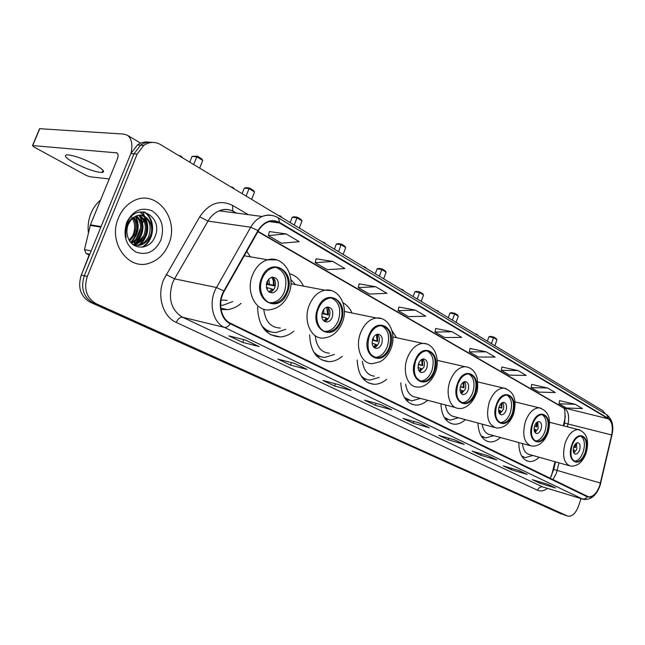 <?xml version="1.0" encoding="UTF-8"?>
<svg xmlns="http://www.w3.org/2000/svg" width="645" height="645" viewBox="0 0 645 645"><rect width="100%" height="100%" fill="white"/><g stroke="black" fill="none" stroke-linecap="round" stroke-linejoin="round"><path stroke-width="0.97" d="M250.333 256.831L246.785 251.3M303.489 286.13C300.304 279.608 295.684 275.471 289.653 273.73M352.049 313.027C349.913 308.302 346.897 304.883 343.011 302.755M396.522 337.706L391.991 330.716M437.391 360.394L437.165 359.821M563.383 425.805L565.391 416.251M551.427 476.083L554.998 461.707M400.787 382.84C401.488 396.006 406.294 403.399 415.195 405.02C419.46 405.342 423.604 403.77 427.627 400.295M477.929 422.999C478.526 434.021 482.299 440.301 489.265 441.849C493.03 442.293 496.763 440.849 500.464 437.512M440.898 403.77C441.551 415.759 445.792 422.556 453.628 424.152C457.636 424.555 461.578 423.047 465.44 419.645M357.185 359.966C357.935 374.576 363.425 382.678 373.673 384.267C378.188 384.468 382.525 382.808 386.694 379.276M309.624 334.811C310.382 351.259 316.751 360.208 328.732 361.66C333.473 361.684 337.972 359.91 342.245 356.338M257.565 306.923C258.258 325.806 265.756 335.803 280.059 336.924C284.961 336.69 289.565 334.771 293.862 331.175M221.058 309.463L227.387 309.664C232.329 309.044 236.9 306.947 241.101 303.368M518.822 442.567C518.951 453.483 522.265 459.772 528.755 461.417C532.254 461.901 535.745 460.514 539.244 457.265M149.043 142.182C144.923 141.489 141.053 142.416 137.45 144.956L130.854 153.599L81.286 275.092C77.521 287.42 80.472 296.45 90.131 302.183L564.609 515.065M605.389 413.921L602.89 410.712L160.549 144.601C154.865 141.432 149.261 141.707 143.73 145.423L137.119 154.131L87.317 276.439C83.528 288.855 86.478 297.934 96.161 303.69L567.415 515.944L93.138 302.932L561.569 514.081M87.317 276.439L84.285 275.762C80.512 288.138 83.463 297.192 93.138 302.932C83.463 297.192 80.512 288.138 84.285 275.762L133.975 153.865L84.285 275.762L81.286 275.092M152.196 142.408C148.068 141.707 144.198 142.634 140.578 145.19L133.975 153.865L140.578 145.19C144.198 142.634 148.068 141.707 152.196 142.408M168.611 244.31C180.253 218.607 155.381 187.655 132.459 201.522C126.21 205.086 121.526 210.568 118.422 217.97C107.57 242.246 128.371 271.102 149.559 263.104C158.251 260.12 164.604 253.856 168.611 244.31C180.253 218.607 155.381 187.655 132.459 201.522C126.21 205.086 121.526 210.568 118.422 217.97C107.57 242.246 128.371 271.102 149.559 263.104C158.251 260.12 164.604 253.856 168.611 244.31M599.721 485.629C596.827 493.256 593.086 496.981 588.514 496.811L230.426 323.226C220.848 319.025 217.542 302.481 224.218 291.266L258.322 230.878C260.765 226.645 263.886 223.734 267.683 222.146C271.827 220.55 275.77 220.824 279.503 222.977L608.412 418.855C612.097 421.725 613.177 427.103 611.662 434.98L599.721 485.629M599.906 485.725L611.855 435.02C613.419 426.95 612.307 421.443 608.533 418.492L279.696 222.485C271.392 218.478 264.152 221.171 257.976 230.571L223.863 290.976C217.01 302.473 220.413 319.444 230.225 323.742L587.224 496.795C592.239 498.158 596.464 494.465 599.906 485.725M245.326 339.98L228.886 335.876L242.665 342.406L259.121 346.558L245.326 339.98M245.14 339.931L259.121 346.558M243.754 339.584L242.665 342.406M294.354 363.369L277.882 359.096L290.54 365.094L307.012 369.408L294.354 363.369M294.168 363.32L307.012 369.408M291.476 362.619L290.54 365.094M339.407 384.863L322.952 380.453L334.626 385.984L351.065 390.418L339.407 384.863M339.214 384.807L351.065 390.418M335.432 383.799L334.626 385.984M380.945 404.673L364.554 400.166L375.35 405.286L391.717 409.817L380.945 404.673M380.752 404.625L391.717 409.817M376.067 403.335L375.35 405.286M547.96 484.355L532.31 479.662L539.921 483.266L555.522 487.959L547.96 484.355M554.99 487.741L555.522 487.959M540.333 482.065L539.921 483.266M519.064 470.568L503.237 465.884L511.356 469.729L527.134 474.422L519.064 470.568M518.886 470.511L527.134 474.422M511.808 468.423L511.356 469.729M488.152 455.822L472.148 451.153L480.839 455.273L496.795 459.941L488.152 455.822M487.967 455.765L496.795 459.941M481.339 453.838L480.839 455.273M454.999 440.003L438.85 435.375L448.162 439.785L464.279 444.429L454.999 440.003M454.814 439.954L464.279 444.429M448.726 438.205L448.162 439.785M419.363 423.007L403.077 418.42L413.09 423.168L429.344 427.764L419.363 423.007M428.885 427.587L419.153 422.943L429.344 427.764M413.727 421.419L413.09 423.168M567.415 515.944L568.189 516.202C572.357 516.508 575.767 513.21 578.436 506.317L581.032 498.577M375.769 286.759L358.273 287.614L369.44 294.08L386.895 293.314L375.769 286.759L359.152 283.865M332.804 261.443L315.171 262.676L327.273 269.675L344.873 268.554L332.804 261.443L316.123 258.79M286.098 233.917L268.36 235.594L281.518 243.205L299.232 241.657L286.098 233.917L269.4 231.571M486.209 351.839L469.294 351.847L478.227 357.024L495.086 357.072L486.209 351.839L469.987 348.445M517.935 370.536L501.238 370.335L509.582 375.164L526.215 375.414L517.935 370.536L501.891 367.037M547.549 387.984L531.077 387.605L538.881 392.112L555.281 392.539L547.549 387.984L531.69 384.396M575.243 404.302L559.013 403.762L566.318 407.995L582.483 408.575L575.243 404.302L559.578 400.65M415.42 310.124L398.094 310.656L408.438 316.639L425.708 316.187L415.42 310.124L398.908 307.028M452.129 331.756L434.996 332.006L444.599 337.561L461.675 337.383L452.129 331.756L435.754 328.499M434.996 332.006L435.762 328.442M469.294 351.847L470.003 348.397M501.238 370.335L501.907 366.981M531.077 387.605L531.698 384.347M559.013 403.762L559.586 400.601M398.094 310.656L398.924 306.972M358.273 287.614L359.168 283.808M315.171 262.676L316.139 258.734M268.36 235.594L269.417 231.507M585.192 452.443C587.522 443.333 586.216 437.891 581.274 436.093C577.501 436.157 574.445 439.261 572.083 445.397C569.769 454.427 571.019 459.885 575.832 461.764C579.694 461.796 582.814 458.684 585.192 452.443M574.332 461.248C578.025 460.909 580.984 457.797 583.201 451.903C585.329 444.276 584.547 438.995 580.863 436.076M522.136 456.781L523.53 457.128M521.676 456.039L525.312 457.636L532.826 455.459M522.458 443.566C523.176 450.017 525.578 453.685 529.674 454.564L569.092 465.674M579.597 449.968C580.629 445.937 580.057 443.518 577.872 442.712C576.187 442.728 574.816 444.107 573.768 446.84C572.736 450.855 573.3 453.282 575.453 454.104C577.162 454.104 578.541 452.726 579.597 449.968M573.969 453.088L576.807 449.226L576.59 442.986M573.308 451.218L573.977 450.057L574.469 450.323L573.486 452.024M573.977 450.057L573.228 449.815M575.654 443.663L575.388 447.598L573.671 447.138M575.114 444.276L574.897 447.332L575.388 447.598M573.728 446.961L574.897 447.332M494.836 345.712L496.948 339.746L493.538 337.666L491.417 343.656M496.948 339.746L496.061 338.488L493.635 337.004L493.538 337.666L488.95 336.746L487.362 341.213M493.635 337.004L490.41 336.359L488.95 336.746M546.992 431.9C549.459 422.193 547.911 416.42 542.34 414.59C538.301 414.719 535.06 417.92 532.625 424.176C530.166 433.787 531.649 439.568 537.059 441.519C541.203 441.494 544.517 438.294 546.992 431.9M535.374 440.995C539.405 440.728 542.598 437.52 544.961 431.368C547.226 423.257 546.275 417.654 542.106 414.574M481.734 436.85L483.669 437.399M481.065 435.802L485.766 437.955L493.772 435.673M482.105 424.12C483.194 430.376 485.887 433.9 490.168 434.682L529.819 445.59M541.01 429.256C542.106 424.958 541.429 422.394 538.97 421.564C537.156 421.604 535.713 423.023 534.624 425.821C533.528 430.094 534.197 432.666 536.624 433.513C538.454 433.488 539.921 432.069 541.01 429.256M535.019 432.553L538.172 428.514L537.761 421.782M534.302 431.029L535.302 429.433L535.842 429.723L534.568 431.787M535.302 429.433L534.06 429.038M537.003 422.233L536.825 426.877L534.479 426.272M536.406 422.765L536.285 426.587L536.825 426.877M534.552 426.047L536.285 426.587M456.079 322.395L458.305 316.195L454.604 313.938L452.363 320.162M458.305 316.195L457.394 314.889L454.749 313.268L454.604 313.938L449.96 313.059L448.283 317.703M454.749 313.268L451.492 312.656L449.96 313.059M512.364 413.284C514.96 402.988 513.162 396.917 506.962 395.079C502.689 395.296 499.303 398.578 496.803 404.915C494.223 415.09 495.932 421.169 501.939 423.152C506.341 423.072 509.816 419.782 512.364 413.284M500.052 422.62C504.398 422.427 507.817 419.137 510.308 412.76C512.702 404.189 511.574 398.296 506.93 395.079M445.147 418.79L447.678 419.572M444.26 417.42L450.081 420.161L458.498 417.783M445.381 404.939C446.55 411.97 449.597 415.888 454.515 416.71L494.175 427.369M506.035 410.47C507.18 405.915 506.39 403.214 503.664 402.383C501.746 402.456 500.23 403.915 499.109 406.753C497.964 411.276 498.738 413.977 501.431 414.84C503.374 414.791 504.906 413.332 506.035 410.47M499.706 413.929L503.156 409.736C504.076 406.729 503.866 404.342 502.536 402.569M498.964 412.655L500.254 410.744L500.843 411.058L499.319 413.389M500.254 410.744L498.537 410.204M501.939 402.859L501.875 408.108L498.916 407.358M501.294 403.335L501.286 407.793L501.875 408.108M499.004 407.084L501.286 407.793M421.201 301.417L423.539 294.999L419.556 292.572L417.21 299.006M423.539 294.999L422.596 293.644L419.75 291.911L419.556 292.572L414.872 291.75L413.123 296.547M419.75 291.911L416.468 291.33L414.872 291.75M474.825 393.103C477.558 382.114 475.446 375.721 468.496 373.906C463.997 374.245 460.466 377.607 457.91 384.009C455.193 394.829 457.192 401.238 463.9 403.238C468.568 403.069 472.204 399.69 474.825 393.103M461.756 402.698L461.82 402.706C466.48 402.536 470.124 399.158 472.737 392.587C475.276 383.517 473.946 377.293 468.746 373.915M405.512 399.199L408.777 400.303M404.342 397.425L411.599 400.924L420.427 398.417M405.608 384.065C406.85 392.039 410.325 396.433 416.033 397.264L455.475 407.575M468.101 390.096C469.31 385.242 468.383 382.396 465.319 381.574C463.303 381.703 461.723 383.195 460.578 386.057C459.369 390.878 460.272 393.724 463.287 394.587C465.343 394.49 466.94 392.99 468.101 390.096M461.409 393.724L465.182 389.378C466.174 386.137 465.892 383.582 464.327 381.719M460.667 392.676L462.263 390.483L462.9 390.822L461.119 393.386M462.263 390.483L459.99 389.774M463.916 381.88L463.989 387.758L460.328 386.863M463.191 382.308L463.352 387.411L463.989 387.758M460.425 386.516L463.352 387.411M383.662 278.825L386.121 272.19L381.824 269.57L379.357 276.237M386.121 272.19L385.146 270.787L382.074 268.917L381.824 269.57L377.115 268.804L375.269 273.778M382.074 268.917L378.768 268.376L377.115 268.804M433.98 371.141C436.867 359.329 434.375 352.573 426.49 350.864C421.774 351.364 418.129 354.823 415.541 361.224C412.671 372.818 415.025 379.599 422.604 381.558C427.522 381.251 431.312 377.776 433.98 371.141M420.089 381.018L420.492 381.034C425.418 380.735 429.207 377.269 431.876 370.641C434.569 361.007 432.988 354.419 427.143 350.872M362.425 377.873L366.61 379.397M360.91 375.584C363.506 378.349 366.545 379.849 370.012 380.066L379.212 377.389M362.393 361.232C363.683 370.391 367.69 375.366 374.414 376.172M426.821 367.924C428.095 362.716 427.006 359.708 423.539 358.918C421.419 359.12 419.774 360.652 418.621 363.522C417.347 368.69 418.412 371.697 421.814 372.544C423.975 372.383 425.644 370.843 426.821 367.924M419.742 371.722L423.878 367.231C424.95 363.716 424.563 360.982 422.717 359.039M419.032 370.891L420.935 368.44L421.628 368.811L419.597 371.584M420.935 368.44L418.016 367.545M422.523 359.096L422.781 365.618L418.299 364.57M421.709 359.467L422.088 365.247L422.781 365.618M418.42 364.135L422.088 365.247M343.14 254.453L345.736 247.575L341.092 244.745L338.488 251.655M345.736 247.575L344.72 246.116L341.407 244.092L341.092 244.745L336.359 244.044L334.408 249.196M341.407 244.092L338.085 243.608L336.359 244.044M389.387 347.163C392.434 334.344 389.435 327.184 380.397 325.701C375.519 326.435 371.786 329.966 369.198 336.311C366.175 348.84 368.98 356.032 377.631 357.862C382.775 357.362 386.694 353.799 389.387 347.163M374.584 357.322L375.503 357.354C380.655 356.862 384.573 353.299 387.266 346.688C390.128 336.416 388.258 329.418 381.647 325.685M315.405 354.565L320.75 356.653M313.446 351.581C316.663 355.322 320.509 357.241 324.991 357.346L334.473 354.452M315.276 336.118C316.574 346.8 321.25 352.493 329.305 353.202M381.735 343.712C383.082 338.061 381.767 334.884 377.801 334.175C375.6 334.473 373.915 336.045 372.754 338.891C371.407 344.486 372.681 347.679 376.575 348.445C378.833 348.195 380.55 346.623 381.735 343.712M374.237 347.687L376.865 346.139L378.76 343.051C379.929 339.23 379.413 336.303 377.236 334.255M373.584 347.066L375.817 344.382L376.575 344.785L374.398 347.655M375.817 344.382L372.157 343.277M377.365 334.36L377.801 341.463L372.358 340.246M376.382 334.545L377.043 341.052L377.801 341.463M372.496 339.697L377.043 341.052M299.272 228.064L302.013 220.921L296.974 217.849L294.225 225.024M302.013 220.921L300.957 219.405L297.369 217.212L296.974 217.849L292.233 217.236L290.177 222.589M297.369 217.212L294.039 216.785L292.233 217.236M340.504 320.879C345.043 309.705 338.681 296.232 329.506 298.135C324.564 299.183 320.823 302.787 318.299 308.939C313.825 319.928 319.823 333.038 328.539 331.836C333.844 331.054 337.827 327.402 340.504 320.879M324.709 331.345L326.402 331.353C331.707 330.579 335.69 326.934 338.367 320.428C341.423 309.431 339.189 301.965 331.667 298.038M263.869 328.966L270.707 331.812M261.33 325.016C265.337 330.167 270.303 332.659 276.205 332.498L285.791 329.313M263.749 309.245C265.272 321.42 270.803 327.692 280.341 328.055M295.41 284.606L290.806 279.462M332.288 317.163C333.699 310.946 332.102 307.576 327.491 307.052C325.249 307.48 323.556 309.084 322.419 311.858C321 318.001 322.556 321.379 327.063 322C329.377 321.621 331.119 320.009 332.288 317.163M324.346 321.323C326.547 320.839 328.2 319.243 329.305 316.534C330.562 312.373 329.901 309.221 327.321 307.076M323.798 320.887L326.362 318.009L327.192 318.453L325.209 321.089M326.362 318.009L321.823 316.671M328.015 307.633L328.499 314.978L321.928 313.599M326.644 307.254L327.668 314.534L328.499 314.978M322.073 312.946L327.668 314.534M251.623 199.394L254.517 191.968L249.043 188.63L246.124 196.088M254.517 191.968L253.429 190.396L249.518 188.009L249.043 188.63L244.31 188.122L242.125 193.685M249.518 188.009L246.197 187.655L244.31 188.122M286.67 291.935C291.863 279.559 283.502 264.579 272.916 267.901C268.11 269.36 264.514 272.972 262.136 278.745C257.057 290.855 264.829 305.359 274.867 303.061C280.156 301.892 284.09 298.183 286.67 291.935M269.812 302.723L272.73 302.618C278.019 301.449 281.954 297.748 284.526 291.516C287.791 279.68 285.114 271.69 276.495 267.546M220.663 305.27L223.364 305.117L232.748 301.562M221.098 300.014L227.169 300.36M143.722 235.748L136.829 243.076M136.151 244.108L135.087 245.882M277.818 287.912C279.285 280.946 277.286 277.374 271.827 277.205L268.949 278.874L266.917 282.05C265.442 288.912 267.377 292.499 272.698 292.814C274.988 292.258 276.697 290.621 277.818 287.912M269.4 292.266L269.715 292.217C272.005 291.661 273.714 290.032 274.834 287.331C276.197 282.768 275.351 279.366 272.279 277.124M269.013 292.024L271.916 288.976L272.835 289.46L271.19 291.693M271.916 288.976L266.361 287.412M273.73 278.326L274.23 285.824L266.329 284.292M271.827 277.205L273.375 280.938L273.311 285.332L274.23 285.824M266.466 283.534L273.311 285.332M80.681 276.737L89.147 254.993M133.934 244.431L135.256 241.157M136.071 239.126L140.626 227.83M141.69 225.178L142.231 223.839M142.658 222.799L143.617 220.413M144.053 219.332L144.762 217.567M199.676 168.143L202.756 160.42L196.773 156.775L193.669 164.531M202.756 160.42L201.627 158.775L197.354 156.171L196.773 156.775L192.065 156.388L189.751 162.169M197.354 156.171L192.065 156.388M73.99 162.709C85.914 168.837 95.258 172.102 102.039 172.513C105.353 171.933 103.103 169.369 95.299 164.838C83.35 158.638 73.893 155.3 66.935 154.816C63.541 155.461 65.895 158.09 73.99 162.709M89.784 254.251L86.124 253.525L89.429 255.13M131.08 153.059C132.854 144.141 131.588 138.183 127.291 135.192L123.679 134.079L39.788 128.702L32.685 145.577L116.914 152.881C118.317 153.97 118.454 156.066 117.309 159.162L90.429 224.823L101.072 226.589M39.579 129.21L39.788 128.702M32.685 145.577L33.693 146.842L85.987 175.303L89.953 176.778L109.207 178.955M86.124 253.525L84.479 249.583L90.429 224.823M100.588 199.998C96.419 203.514 93.219 207.964 90.969 213.358C88.438 219.679 87.591 226.218 88.43 232.998M133.966 217.309C137.45 222.186 137.933 227.798 135.402 234.135L129.669 240.891M133.273 217.8C136.313 222.622 136.627 227.999 134.216 233.933L129.226 240.166M136.627 215.906C141.94 220.719 143.126 227.064 140.191 234.941C138.328 238.9 135.434 241.657 131.491 243.197M135.982 216.172C140.828 221.05 141.835 227.242 138.989 234.74C137.288 238.4 134.636 241.053 131.032 242.697C138.49 234.788 140.094 225.976 135.837 216.244M139.191 215.285C146.318 219.526 148.269 226.347 145.028 235.748C143.109 239.827 140.118 242.625 136.063 244.141L133.257 244.753M138.562 215.374C145.238 219.808 146.987 226.532 143.811 235.546C141.892 239.626 138.909 242.415 134.853 243.923L132.838 244.431M134.724 216.849L130.919 220.034L128.218 224.525C126.549 228.878 126.476 233.192 128 237.473C132.185 250.445 149.317 249.994 154.445 237.86C164.878 217.155 136.805 200.764 127.67 221.961L127.21 223.025C125.348 227.766 125.001 232.595 126.146 237.497C125.283 232.555 125.807 227.983 127.726 223.791C129.435 220.276 131.765 217.962 134.724 216.849L135.386 216.462C145.238 210.657 155.937 224.774 149.914 236.57C147.987 240.674 144.988 243.479 140.916 245.003L134.249 245.414M141.07 215.261C149.535 218.736 152.075 225.766 148.689 236.36C146.762 240.456 143.762 243.27 139.699 244.786L134.2 245.39M131.112 216.381C134.894 221.678 135.627 227.693 133.289 234.425L131.193 238.424M160.823 240.222C164.685 227.5 161.831 217.744 152.252 210.939C141.481 206.642 132.975 210.439 126.742 222.34C122.824 235.498 125.823 245.374 135.74 251.969C146.568 255.831 154.929 251.921 160.823 240.222M142.892 240.222L143.617 238.255M145.464 221.888L144.706 217.325M144.335 215.857L142.972 211.834M143.77 211.915C155.211 218.05 154.679 240.133 141.973 247.228M140.038 211.963L143.819 215.898M144.238 216.535C149.535 227.467 147.552 237.158 138.296 245.6M139.441 215.873C144.69 226.726 142.73 236.344 133.547 244.713M135.402 216.462C139.409 225.976 137.845 234.595 130.709 242.327M144.407 212.02C155.671 218.091 155.34 239.771 142.964 247.1M140.441 211.907L144.593 216.236M145.181 217.188C149.801 227.177 148.205 236.296 140.392 244.528M140.021 244.842L139.256 245.447M140.392 216.535C144.948 226.435 143.375 235.465 135.66 243.625M135.232 243.987L134.507 244.56M90.131 302.183L96.161 303.69M130.854 153.599L137.119 154.131M552.918 479.727L556.433 473.083L558.957 462.82M547.468 488.418C543.945 490.982 540.631 491.587 537.511 490.232L176.246 322.419C177.939 318.767 180.044 317.042 182.559 317.243L542.759 486.951L582.532 499.037M176.246 322.419C162.983 316.743 156.695 296.184 163.596 279.712L199.7 216.833C209.012 203.183 219.953 199.37 232.531 205.392L248.301 214.648M223.863 290.976L216.51 287.509L174.529 278.858L172.521 283.01C167.829 298.708 171.175 310.116 182.559 317.243L224.339 327.378C212.342 322.202 208.125 301.505 216.51 287.509L250.703 227.217C253.703 222.057 257.516 218.478 262.152 216.47C266.046 214.882 269.884 214.672 273.682 215.857M611.944 435.036L600.648 483.097M611.855 435.02L611.952 434.996C614 425.934 612.266 419.185 606.768 414.751L608.533 418.492M279.696 222.485L278.293 217.841C273.238 214.906 267.86 214.446 262.152 216.47L219.276 210.818C214.68 212.721 210.923 216.148 207.996 221.098L174.529 278.858L166.112 274.528M257.976 230.571L250.703 227.217L207.996 221.098L199.7 216.833M230.225 323.742C228.411 326.475 226.451 327.684 224.339 327.378L582.29 498.924C584.241 499.367 585.886 498.658 587.224 496.795M599.923 485.927C596.303 495.545 590.901 500.036 583.709 499.391L542.759 486.951C540.397 486.532 538.648 487.628 537.511 490.232M236.36 213.068L234.232 211.826C229.483 209.157 224.5 208.819 219.276 210.818C222.888 209.23 226.508 208.996 230.128 210.101M232.756 211.06L232.531 205.392M279.503 222.977L269.304 221.598M600.447 483.065L553.757 469.447L555.53 461.852M611.662 434.98L568.027 423.983C569.487 416.339 568.334 411.107 564.552 408.269L258.032 231.386M567.366 426.813L568.027 423.983L564.585 423.056C565.512 413.05 564.972 407.906 562.964 407.632L257.871 231.676M608.412 418.855L562.964 407.632M564.601 422.999L563.915 425.942M553.797 469.27L550.177 478.388M571.72 445.195C565.681 462.022 580.339 469.471 585.547 452.637C591.538 436.27 577.194 428.127 571.72 445.195M586.071 453.225C582.629 462.247 577.46 466.529 570.551 466.085C563.706 463.376 561.932 455.612 565.23 442.801C568.576 434.109 572.929 429.707 578.283 429.594L579.734 429.909M522.248 456.942L522.732 456.958M532.222 423.959C525.796 441.535 541.873 449.702 547.379 432.118C553.749 415.041 538.035 406.124 532.222 423.959M547.984 432.803C544.364 442.035 538.946 446.469 531.706 446.114C524.022 443.3 521.926 435.077 525.417 421.443C528.876 412.59 533.48 408.051 539.212 407.834L541.058 408.204M481.992 437.213L483.081 437.286M496.36 404.681C489.587 422.926 507.002 431.779 512.791 413.51C519.507 395.812 502.487 386.145 496.36 404.681M513.46 414.3C509.703 423.692 504.068 428.256 496.553 428.006C488.039 425.128 485.612 416.476 489.281 402.061C492.828 393.095 497.634 388.435 503.689 388.097L505.97 388.524M445.566 419.347L447.291 419.5M457.434 383.751C450.266 402.73 469.197 412.349 475.284 393.345C482.396 374.963 463.908 364.465 457.434 383.751M476.042 394.256C471.245 406.205 462.626 409.365 458.514 408.374C449.92 408.204 445.268 393.603 450.041 381.018C453.661 371.98 458.66 367.207 465.037 366.683L467.899 367.166M406.132 399.997L408.632 400.279M415.017 360.942C407.406 380.711 428.062 391.209 434.488 371.415C442.035 352.291 421.87 340.85 415.017 360.942M435.351 372.463C430.409 384.501 421.588 387.83 417.259 387.008C407.664 387.153 402.101 371.472 407.293 358.088C410.946 349.058 416.106 344.156 422.773 343.39L426.45 343.922M363.312 378.962L366.691 379.429M418.597 363.578L418.516 364.159M368.626 335.997C360.523 356.629 383.146 368.126 389.943 347.462C397.981 327.547 375.906 315.018 368.626 335.997M390.935 348.679C388.572 354.645 384.976 358.991 380.155 361.732L372.415 363.667C361.603 364.32 354.831 347.357 360.531 333.005C364.175 324.088 369.44 319.073 376.325 317.977L381.147 318.517M316.631 356.016L321.033 356.741M373.463 337.383L373.366 339.947M317.663 308.6C309.011 330.167 333.892 342.817 341.108 321.202C349.695 300.425 325.435 286.654 317.663 308.6M342.261 322.629C338.206 332.062 331.973 337.198 323.572 338.036C311.277 339.536 302.828 321.008 309.173 305.456C312.728 296.829 317.977 291.733 324.911 290.177L331.425 290.637M265.538 330.877L271.247 331.965M322.589 316.88L322.016 317.687M323.726 309.471L323.895 313.414M322.282 312.228L322.194 312.97M261.435 278.366C252.163 300.965 279.656 314.937 287.339 292.29C296.555 270.569 269.755 255.364 261.435 278.366M288.694 293.967C284.751 303.029 278.64 308.27 270.36 309.689C256.218 312.648 245.31 292.169 252.493 275.052C255.823 267.006 260.838 261.91 267.53 259.766L276.6 259.911M268.03 287.831L266.877 289.234M268.82 279.003L269.425 284.203M267.635 280.559L267.707 283.776M116.076 152.615L117.519 153.446M100.838 227.161L90.244 225.395M84.479 249.583L91.163 250.881M526.804 460.853L528.755 461.417M486.741 441.14L489.265 441.849M450.468 423.289L453.628 424.152M411.171 403.939L415.195 405.02M368.424 382.904L373.673 384.267M321.718 359.91L328.732 361.66M270.392 334.618L280.059 336.924M220.864 308.197L227.387 309.664M137.45 144.956L143.73 145.423M588.514 496.811L587.555 496.521M599.979 485.774L600.737 483.097M606.768 414.751L278.293 217.841M567.535 516L565.254 515.274M235.868 213.003L233.297 211.512M454.79 439.946L463.82 444.252M487.943 455.757L496.344 459.764M518.862 470.511L526.691 474.244M547.758 484.29L555.079 487.781M380.727 404.617L391.249 409.639M339.189 384.799L350.598 390.241M294.144 363.312L306.552 369.23M245.116 339.923L258.661 346.389M549.621 422.306L578.283 429.594C586.853 432.585 589.474 440.398 586.144 453.024M574.776 461.473L575.832 461.764M574.969 453.967L575.453 454.104M478.034 335.602L476.784 334.247L474.978 333.763M515.057 401.9L539.212 407.834C548.613 410.841 551.564 419.081 548.065 432.561M535.689 441.148L537.059 441.519M535.987 433.343L536.624 433.513M439.1 312.18L437.794 310.769L435.923 310.269M477.76 381.945L503.689 388.097C513.92 391.072 517.209 399.715 513.557 414.017M500.214 422.701L501.939 423.152M500.633 414.638L501.431 414.84M404.093 291.121L402.754 289.669L400.819 289.145M437.197 360.345L465.037 366.683C471.173 367.328 475.22 371.214 477.187 378.325C478.074 386.073 477.727 391.273 476.163 393.926M461.82 402.706L463.9 403.238M462.263 394.329L463.287 394.587M366.465 268.481L365.07 266.974L363.07 266.441M392.926 336.924L422.773 343.39C434.109 342.971 440.624 358.717 435.496 372.068M420.492 381.034L422.604 381.558M420.467 372.221L421.814 372.544M325.886 244.076L324.451 242.504L322.371 241.956M344.382 311.462L376.325 317.977C388.887 316.751 396.764 333.836 391.104 348.219M375.503 357.354L377.631 357.862M374.769 348.034L376.575 348.445M282.018 217.679L280.519 216.051L278.358 215.478M290.911 283.752L324.911 290.177C339.004 287.686 348.792 306.399 342.471 322.089M326.402 331.353L328.539 331.836M324.572 321.46L327.063 322M234.441 189.058L232.861 187.348L230.612 186.752M244.253 255.791L267.53 259.766C283.518 255.162 296.168 275.923 288.936 293.33M272.73 302.618L274.867 303.061M269.715 292.217L272.698 292.814M182.648 157.896L180.987 156.106L178.625 155.477M102.958 170.264L102.039 172.513M127.291 135.192L140.674 143.134M32.492 145.577L39.595 128.702M134.853 243.923L136.063 244.141M139.699 244.786L140.916 245.003"/></g></svg>
